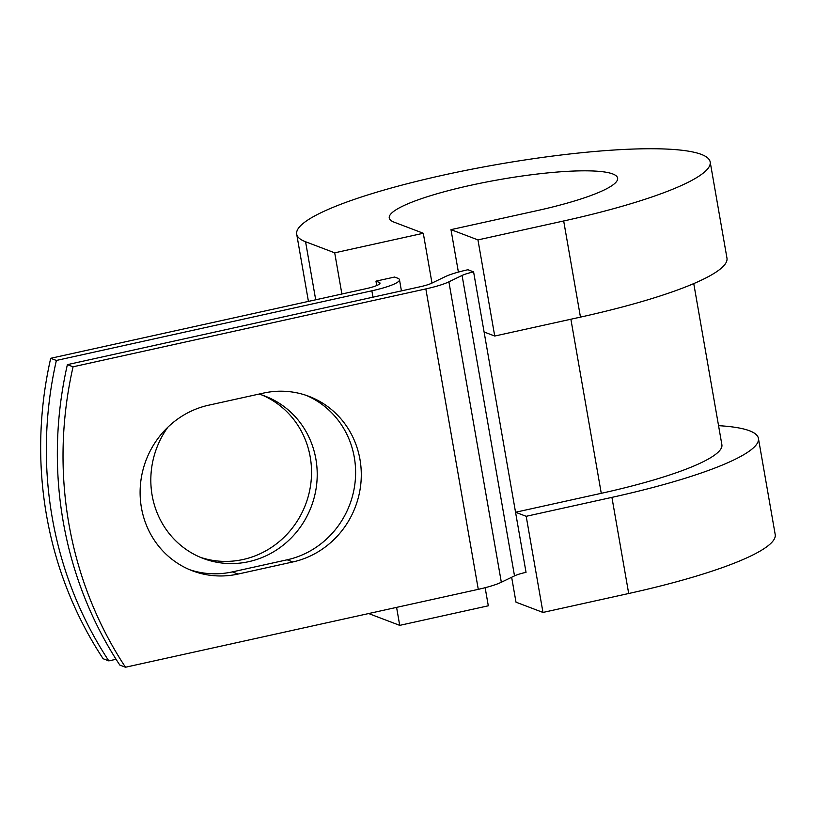 <?xml version="1.0" encoding="UTF-8"?>
<svg xmlns="http://www.w3.org/2000/svg" width="816" height="816" viewBox="0 0 816 816"><rect width="100%" height="100%" fill="white"/><g stroke="black" fill="none" stroke-linecap="round" stroke-linejoin="round"><path stroke-width="1.22" d="M141.423 507.715A86.853 82.661 110.8 0 0 192.433 570.812A86.853 82.661 110.8 0 0 238.048 574.056L292.832 561.959A86.853 82.661 110.8 0 0 360.866 483.419A86.853 82.661 110.8 0 0 308.968 396.362A86.853 82.661 110.8 0 0 263.364 393.118L208.58 405.215A86.853 82.661 110.8 0 0 141.423 507.715M189.618 569.68A86.853 82.661 110.8 0 0 232.366 571.894L287.15 559.796A86.853 82.661 110.8 0 0 355.021 482.837A86.853 82.661 110.8 0 0 306.112 395.332M262.038 395.036A86.853 82.661 -69.2 0 1 310.223 457.001A86.853 82.661 -69.2 0 1 200.328 557.287M258.998 394.077A86.853 82.661 -69.2 0 1 264.894 396.056A86.853 82.661 -69.2 0 1 315.904 459.163A86.853 82.661 -69.2 0 1 286.62 542.303A86.853 82.661 -69.2 0 1 203.143 558.43A86.853 82.661 -69.2 0 1 152.133 495.322A86.853 82.661 -69.2 0 1 167.831 427.227M56.375 360.458A386.366 367.69 110.8 0 0 108.814 660.889L103.132 658.726A386.366 367.69 -69.2 0 1 50.704 358.295L56.375 360.458L371.861 290.802A39.566 6.436 -9.9 0 0 399.483 279.684A39.566 6.436 -9.9 0 0 397.81 278.256L394.607 277.042L375.962 281.153L376.727 285.549M50.704 358.295L366.18 288.65A19.778 3.213 -9.9 0 0 379.991 283.091A19.778 3.213 -9.9 0 0 379.154 282.367L375.962 281.153M108.814 660.889L116.076 659.287M67.381 364.64L420.169 286.753A19.778 3.213 170.1 0 0 431.684 283.213L444.873 276.828A39.566 6.436 -9.9 0 1 467.925 269.739L473.596 271.901A19.778 3.213 -9.9 0 0 462.08 275.451L448.892 281.826A39.566 6.436 170.1 0 1 425.84 288.915L73.063 366.802L67.381 364.64A386.366 367.69 -69.2 0 0 119.819 665.071L125.491 667.233A386.366 367.69 -69.2 0 1 73.063 366.802M693.753 283.591L721.885 444.751A172.778 28.111 -9.9 0 1 601.27 493.323L515.549 512.254L526.034 572.332A19.778 3.213 -9.9 0 0 514.508 575.882L501.33 582.257A39.566 6.436 170.1 0 1 478.278 589.346L125.491 667.233M473.596 271.901L484.092 331.99L494.731 336.039L477.952 239.904L450.983 229.643L458.388 272.095M368.761 613.53A209.875 34.139 -9.9 0 0 370.586 614.285L399.718 625.362L396.586 607.379M450.983 229.643L536.704 210.722A115.913 18.86 -9.9 0 0 617.62 178.133A115.913 18.86 -9.9 0 0 500.188 179.489A115.913 18.86 -9.9 0 0 389.252 217.994A115.913 18.86 -9.9 0 0 394.159 222.187L423.29 233.264L431.98 283.07M485.143 587.704L488.305 605.798L399.718 625.362M341.894 294.015L334.703 252.827L423.29 233.264M710.185 161.976L726.964 258.121A209.875 34.139 -9.9 0 1 580.462 317.118L563.683 220.973A209.875 34.139 -9.9 0 0 710.185 161.976A209.875 34.139 -9.9 0 0 497.566 164.434A209.875 34.139 -9.9 0 0 296.687 234.151A209.875 34.139 -9.9 0 0 305.572 241.75L334.703 252.827M511.652 577.259L515.998 602.177L542.977 612.439L628.697 593.507A209.875 34.139 -9.9 0 0 775.2 534.521L758.421 438.376A209.875 34.139 -9.9 0 0 718.549 425.666M628.697 593.507L611.918 497.372A209.875 34.139 -9.9 0 0 758.421 438.376M611.918 497.372L526.198 516.304L515.549 512.254L484.092 331.99M542.977 612.439L526.198 516.304M563.683 220.973L477.952 239.904M580.462 317.118L494.731 336.039M232.366 571.894L238.048 574.056M478.278 589.346L425.84 288.915M372.973 297.177L371.861 290.802M379.45 284.039L379.154 282.367M601.27 493.323L570.884 319.229M514.508 575.882L462.08 275.451M501.33 582.257L448.892 281.826M287.15 559.796L292.832 561.959M370.586 614.285L370.393 613.163M315.7 299.788L305.572 241.75M401.431 290.894L399.483 279.684M308.428 301.4L296.687 234.151"/></g></svg>
